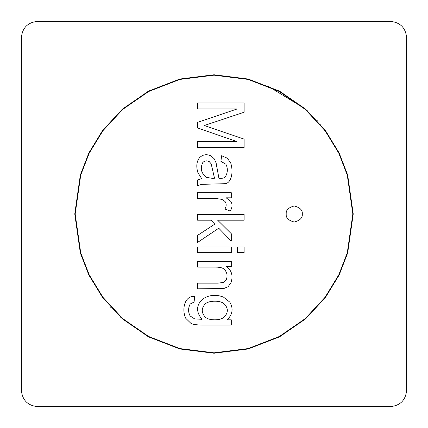 <?xml version="1.0" encoding="UTF-8"?>
<svg xmlns="http://www.w3.org/2000/svg" width="428" height="428" viewBox="0 0 428 428"><rect width="100%" height="100%" fill="white"/><g stroke="black" fill="none" stroke-linecap="round" stroke-linejoin="round"><path stroke-width="0.64" d="M307.213 110.574L306.93 110.857L307.213 110.574M317.143 121.071L317.426 120.787L317.143 121.071M286.225 214C285.77 217.793 288.445 220.468 294.25 222.025C300.055 220.468 302.73 217.793 302.275 214C302.73 217.793 300.055 220.468 294.25 222.025C288.445 220.468 285.77 217.793 286.225 214C285.77 210.207 288.445 207.532 294.25 205.975C300.055 207.532 302.73 210.207 302.275 214C302.73 210.207 300.055 207.532 294.25 205.975C288.445 207.532 285.77 210.207 286.225 214M205.317 303.843C201.235 308.24 201.224 312.665 205.285 317.127C201.224 312.665 201.235 308.24 205.317 303.843C207.355 302.082 210.581 301.205 215.006 301.21C210.581 301.205 207.355 302.082 205.317 303.843C207.355 302.082 210.581 301.205 215.006 301.21C219.099 301.21 222.169 302.098 224.235 303.875C228.386 308.251 228.365 312.643 224.17 317.068C221.977 318.983 218.671 319.898 214.257 319.818C210.223 319.743 207.232 318.844 205.285 317.127C207.232 318.844 210.223 319.743 214.257 319.818C218.671 319.898 221.977 318.983 224.17 317.068C221.977 318.983 218.671 319.898 214.257 319.818C218.671 319.898 221.977 318.983 224.17 317.068C228.365 312.643 228.386 308.251 224.235 303.875C222.169 302.098 219.099 301.21 215.006 301.21C219.099 301.21 222.169 302.098 224.235 303.875M75.168 214L80.721 175.127L89.206 153.165L102.934 130.701L122.713 109.402L148.666 91.501L179.824 79.437L214 75.168L248.176 79.437L279.334 91.501L305.287 109.402L325.066 130.701L338.794 153.165L347.279 175.127L352.833 214L347.279 175.127L338.794 153.165L325.066 130.701L305.287 109.402L279.334 91.501L248.176 79.437L214 75.168L179.824 79.437L148.666 91.501L122.713 109.402L102.934 130.701L89.206 153.165L80.721 175.127L75.168 214L80.721 252.873L89.206 274.835L102.934 297.3L122.713 318.598L148.666 336.499L179.824 348.563L214 352.833L248.176 348.563L279.334 336.499L305.287 318.598L325.066 297.3L338.794 274.835L347.279 252.873L352.833 214L347.279 252.873L338.794 274.835L325.066 297.3L305.287 318.598L279.334 336.499L248.176 348.563L214 352.833L179.824 348.563L148.666 336.499L122.713 318.598L102.934 297.3L89.206 274.835L80.721 252.873L75.168 214M231.291 325.023L202.155 325.023C196.896 325.029 193.172 324.494 190.979 323.413L185.806 318.368C181.467 309.883 184.489 295.202 194.788 296.508L194.044 302.05L190.203 303.998C188.069 308.106 188.058 312.098 190.171 315.982L194.633 318.892L202 319.325C195.928 311.9 196.12 305.18 202.588 299.167C208.885 294.871 215.851 294.18 223.491 297.096L229.809 302.141C233.538 308.481 232.661 314.377 227.177 319.823L231.291 319.823L231.291 325.023L231.291 319.823L227.177 319.823C232.661 314.377 233.538 308.481 229.809 302.141L223.491 297.096C215.851 294.18 208.885 294.871 202.588 299.167C196.12 305.18 195.928 311.9 202 319.325L194.633 318.892L190.171 315.982C188.058 312.098 188.069 308.106 190.203 303.998L194.044 302.05L194.788 296.508C184.489 295.202 181.467 309.883 185.806 318.368L190.979 323.413C193.172 324.494 196.896 325.029 202.155 325.023L231.291 325.023L202.155 325.023C196.896 325.029 193.172 324.494 190.979 323.413M197.576 252.691L197.576 246.993L231.291 246.993L231.291 252.691L197.576 252.691L231.291 252.691L231.291 246.993L197.576 246.993L197.576 252.691M197.576 220.179L197.576 214.482L244.115 214.482L244.115 220.179L217.638 220.179L231.291 233.709L231.291 241.108L218.751 228.226L197.576 242.441L197.576 235.379L214.792 224.138L210.918 220.179L197.576 220.179L210.918 220.179L214.792 224.138L197.576 235.379L197.576 242.441L218.751 228.226L231.291 241.108L231.291 233.709L217.638 220.179L244.115 220.179L244.115 214.482L197.576 214.482L197.576 220.179M197.576 179.894L201.754 178.717L197.913 172.677C196.019 166.503 196.554 161.522 199.523 157.723C202.749 154.508 206.569 153.893 210.983 155.862L214.262 158.836L216.119 162.988L218.938 178.342C222.603 178.476 224.748 177.952 225.379 176.764C227.803 172.57 227.98 168.391 225.904 164.224L220.891 161.345L221.634 155.739L227.423 158.248L230.831 163.298C234.014 174.233 230.323 183.901 224.577 183.703L201.599 184.35L197.576 185.747L197.576 179.894L197.576 185.747L201.599 184.35L224.577 183.703C230.323 183.901 234.014 174.233 230.831 163.298L227.423 158.248L221.634 155.739L220.891 161.345L225.904 164.224C227.98 168.391 227.803 172.57 225.379 176.764C224.748 177.952 222.603 178.476 218.938 178.342L216.119 162.988L214.262 158.836L210.983 155.862C206.569 153.893 202.749 154.508 199.523 157.723C196.554 161.522 196.019 166.503 197.913 172.677L201.754 178.717L197.576 179.894M197.576 108.953L197.576 102.977L244.115 102.977L244.115 112.232L204.295 125.516L244.115 139.143L244.115 147.441L197.576 147.441L197.576 141.465L236.556 141.465L197.576 127.935L197.576 122.392L237.144 108.953L197.576 108.953L237.144 108.953L197.576 122.392L197.576 127.935L236.556 141.465L197.576 141.465L197.576 147.441L244.115 147.441L244.115 139.143L204.295 125.516L244.115 112.232L244.115 102.977L197.576 102.977L197.576 108.953M197.576 198.41L197.576 192.712L231.291 192.712L231.291 197.822L226.182 197.822L230.89 201.476C232.607 204.338 232.377 207.537 230.211 211.074L224.914 209.03C226.524 206.269 226.567 203.76 225.037 201.508L221.913 199.368L215.225 198.41L197.576 198.41L215.225 198.41L221.913 199.368L225.037 201.508C226.567 203.76 226.524 206.269 224.914 209.03L230.211 211.074C232.377 207.537 232.607 204.338 230.89 201.476L226.182 197.822L231.291 197.822L231.291 192.712L197.576 192.712L197.576 198.41L215.225 198.41L197.576 198.41M237.577 252.691L237.577 246.993L244.115 246.993L244.115 252.691L237.577 252.691L244.115 252.691L244.115 246.993L237.577 246.993L237.577 252.691M197.576 267.12L197.576 261.39L231.291 261.39L231.291 266.532L226.492 266.532C231.826 270.603 233.303 276.049 230.922 282.881L228.076 286.723L223.833 288.515L197.576 288.825L197.576 283.127L218.071 283.127L223.272 282.448L226.059 280.094C227.755 276.472 227.322 273.021 224.759 269.752C223.213 267.987 220.281 267.109 215.969 267.12L197.576 267.12L215.969 267.12C220.281 267.109 223.213 267.987 224.759 269.752C227.322 273.021 227.755 276.472 226.059 280.094L223.272 282.448L218.071 283.127L197.576 283.127L197.576 288.825L223.833 288.515L228.076 286.723L230.922 282.881C233.303 276.049 231.826 270.603 226.492 266.532L231.291 266.532L231.291 261.39L197.576 261.39L197.576 267.12L215.969 267.12L197.576 267.12M320.31 124.714L327.276 133.729L320.31 124.714M267.869 86.044L303.286 107.69M244.115 112.232L204.295 125.516L244.115 139.143M216.119 162.988L216.991 168.097M225.379 176.764C227.803 172.57 227.98 168.391 225.904 164.224C227.98 168.391 227.803 172.57 225.379 176.764M224.577 183.703L201.599 184.35M202.776 162.581C199.956 168.498 201.246 173.442 206.644 177.417L212.406 178.342L206.644 177.417L212.406 178.342L214.508 178.219L212.406 178.342L206.644 177.417C201.246 173.442 199.956 168.498 202.776 162.581C204.675 160.655 206.852 160.345 209.308 161.656L211.197 163.881L214.508 178.219L211.197 163.881L209.308 161.656C206.852 160.345 204.675 160.655 202.776 162.581C204.675 160.655 206.852 160.345 209.308 161.656M227.423 158.248L221.634 155.739M214.508 178.219L211.197 163.881M224.914 209.03C226.524 206.269 226.567 203.76 225.037 201.508C226.567 203.76 226.524 206.269 224.914 209.03M215.225 198.41L221.913 199.368M223.833 288.515L197.576 288.825M218.071 283.127L197.576 283.127L218.071 283.127L223.272 282.448L226.059 280.094C227.755 276.472 227.322 273.021 224.759 269.752M185.806 318.368C181.467 309.883 184.489 295.202 194.788 296.508M190.203 303.998C188.069 308.106 188.058 312.098 190.171 315.982C188.058 312.098 188.069 308.106 190.203 303.998M202 319.325L194.633 318.892M205.285 317.127C207.232 318.844 210.223 319.743 214.257 319.818M74.766 214L80.336 252.985L88.847 275.011L102.613 297.54L122.451 318.903L148.479 336.852L179.728 348.948L214 353.234L248.272 348.948L279.521 336.852L305.549 318.903L325.387 297.54L339.153 275.011L347.664 252.985L353.234 214L347.664 252.985L339.153 275.011L325.387 297.54L305.549 318.903L279.521 336.852L248.272 348.948L214 353.234L179.728 348.948L148.479 336.852L122.451 318.903L102.613 297.54L88.847 275.011L80.336 252.985L74.766 214L80.336 175.015L88.847 152.989L102.613 130.46L122.451 109.097L148.479 91.148L179.728 79.052L214 74.766L248.272 79.052L279.521 91.148L305.549 109.097L325.387 130.46L339.153 152.989L347.664 175.015L353.234 214L347.664 175.015L339.153 152.989L325.387 130.46L305.549 109.097L279.521 91.148L248.272 79.052L214 74.766L179.728 79.052L148.479 91.148L122.451 109.097L102.613 130.46L88.847 152.989L80.336 175.015L74.766 214M37.45 406.6L390.55 406.6C400.228 405.578 405.578 400.228 406.6 390.55L406.6 37.45C405.578 27.772 400.228 22.422 390.55 21.4L37.45 21.4C27.772 22.422 22.422 27.772 21.4 37.45L21.4 390.55C22.422 400.228 27.772 405.578 37.45 406.6C27.772 405.578 22.422 400.228 21.4 390.55L21.4 37.45C22.422 27.772 27.772 22.422 37.45 21.4L390.55 21.4C400.228 22.422 405.578 27.772 406.6 37.45L406.6 390.55C405.578 400.228 400.228 405.578 390.55 406.6L37.45 406.6M120.787 317.426L121.071 317.143L120.787 317.426M110.857 306.93L110.574 307.213L110.857 306.93"/></g></svg>
